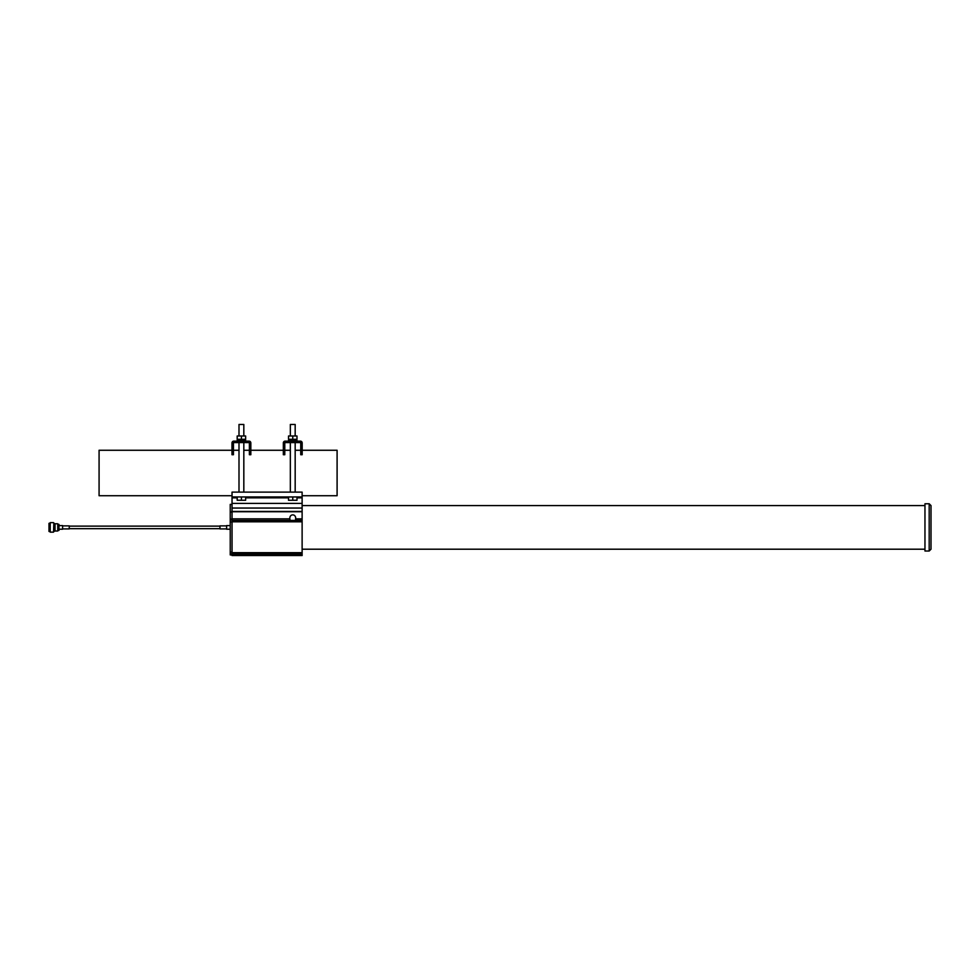 <?xml version="1.0" encoding="UTF-8"?>
<svg xmlns="http://www.w3.org/2000/svg" width="980" height="980" viewBox="0 0 980 980"><rect width="100%" height="100%" fill="white"/><g stroke="black" fill="none" stroke-linecap="round" stroke-linejoin="round"><path stroke-width="1.47" d="M302.122 521.801L232.04 521.801L232.04 520.429L302.122 520.429L302.122 555.55L232.04 555.55L232.04 554.031L302.122 554.031M290.166 520.429L232.04 520.429M302.122 496.946L232.04 496.946L232.04 492.119L302.122 492.119L302.122 520.331L295.446 520.331L295.654 518.849C296.217 513.594 289.333 513.52 289.86 518.849L290.068 520.331M302.122 511.438L232.04 511.438M302.122 511.732L232.04 511.732L232.04 503.402L302.122 503.402M232.04 521.801L232.04 552.683L302.122 552.683M232.04 554.937L230.239 554.937L230.239 511.744L232.04 511.744L232.04 518.849L289.86 518.849M302.122 553.859L230.239 554.031M230.239 553.859L232.04 553.859L232.04 552.683M232.04 520.331L232.04 518.849M237.185 497.828L232.04 497.828L232.04 503.402M232.04 497.828L232.04 496.946M931 527.399L931 549.204L929.187 551.017L929.187 503.769L931 505.582L931 527.399M929.187 503.769L924.961 503.769L924.961 551.017L929.187 551.017M231.99 454.72L231.99 452.907L233.436 452.907L233.436 454.72L231.99 454.72M249.386 454.72L249.386 452.907L250.831 452.907L250.831 454.72L249.386 454.72M250.831 452.907L250.831 442.935A1.813 1.813 0 0 0 249.018 441.123L233.791 441.123A1.813 1.813 0 0 0 231.99 442.935L231.99 452.907M233.436 452.907L233.436 442.58L249.386 442.58L249.386 452.907M232.04 511.879L230.239 511.879L232.04 511.964M230.239 511.744L230.239 504.382L232.04 504.382M237.185 496.946L237.185 500.266L245.637 500.266L245.637 496.946M241.411 500.266L241.411 496.946M243.824 435.99L243.824 424.45L238.998 424.45L238.998 435.99M241.411 435.99L237.185 435.99L237.185 439.31L241.411 439.31L241.411 435.99L245.637 435.99L245.637 439.31L241.411 439.31M302.183 450.261L337.096 450.261L337.096 495.721L302.122 495.721M231.99 450.261L99.078 450.261L99.078 495.721L232.04 495.721M237.185 441.123L237.185 440.216L245.637 440.216L245.637 441.123M288.524 441.123L288.524 440.216L296.989 440.216L296.989 441.123M302.183 452.907L302.183 454.72L300.738 454.72L300.738 452.907L302.183 452.907L302.183 442.935A1.813 1.813 0 0 0 300.37 441.123L285.143 441.123A1.813 1.813 0 0 0 283.33 442.935L283.33 452.907L284.788 452.907L284.788 454.72L283.33 454.72L283.33 452.907M284.788 452.907L284.788 442.58L300.738 442.58L300.738 452.907M296.989 435.99L288.524 435.99L288.524 439.31L296.989 439.31L296.989 435.99M292.763 435.99L292.763 439.31M288.524 496.946L288.524 500.266L296.989 500.266L296.989 496.946M292.763 496.946L292.763 500.266M295.176 435.99L295.176 424.45L290.337 424.45L290.337 435.99M230.239 525.586L226.613 525.586L226.613 529.212L230.239 529.212M226.613 525.88L219.961 525.88L219.961 528.906L226.613 528.906M58.972 529.212L62.598 529.212L62.598 525.586L58.972 525.586M62.598 528.906L69.237 528.906L69.237 525.88L62.598 525.88M53.839 522.952L53.533 532.14L53.839 522.952M50.213 532.14L50.213 522.646L50.213 532.14L53.533 532.14M57.759 523.773L55.039 523.773L55.039 531.013L57.759 531.013L57.759 523.773M53.839 523.32L55.039 523.773M55.039 531.013L53.839 531.466M57.759 524.374L58.972 524.374L58.972 530.413L57.759 530.413M49.907 523.32L49 523.32L49 531.466L49.907 531.466M295.654 518.849L302.122 518.849M302.122 555.231L232.04 555.231M302.122 508.044L232.04 508.044M302.122 497.828L296.989 497.828M288.524 497.828L245.637 497.828M230.239 512.111L232.04 512.111M230.239 519.069L232.04 519.069M230.239 519.804L232.04 519.804M230.239 519.902L232.04 519.902M230.239 521.96L232.04 521.96M230.239 552.095L232.04 552.095M230.239 554.631L232.04 554.631M924.961 505.582L302.122 505.582M924.961 549.204L302.122 549.204M238.998 442.58L238.998 492.119M243.824 442.58L243.824 492.119M233.436 450.261L238.998 450.261M243.824 450.261L249.386 450.261M250.831 450.261L283.33 450.261M284.788 450.261L290.337 450.261M295.176 450.261L300.738 450.261M238.091 439.31L238.091 440.216M244.731 439.31L244.731 440.216M289.431 439.31L289.431 440.216M296.082 439.31L296.082 440.216M290.337 442.58L290.337 492.119M295.176 442.58L295.176 492.119M50.213 522.646L53.533 522.646M69.237 528.661L219.961 528.661M69.237 526.125L219.961 526.125"/></g></svg>
